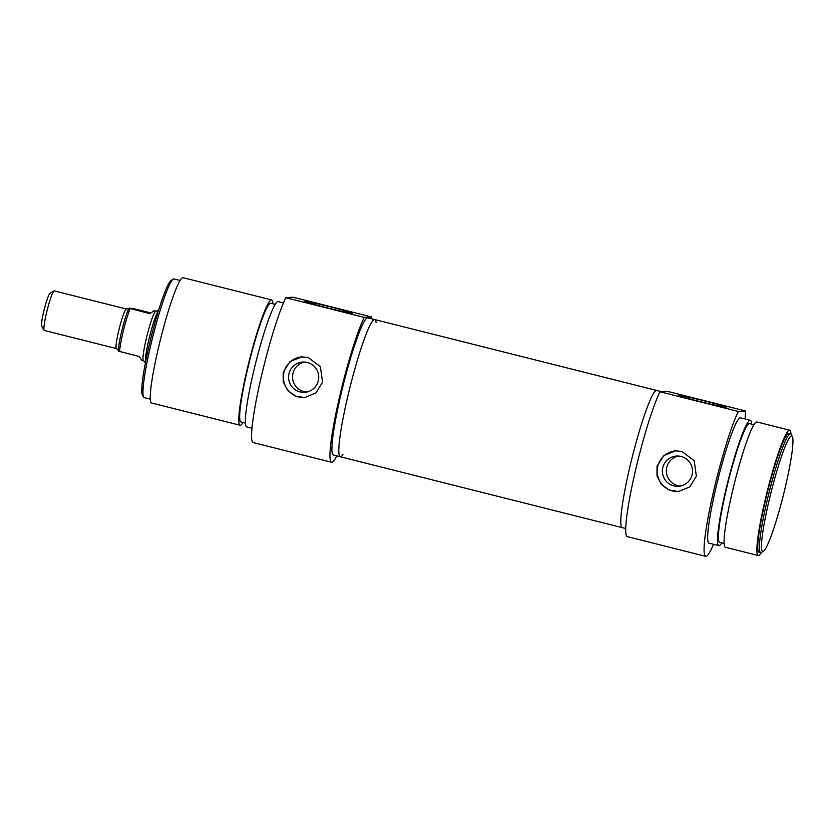 <?xml version="1.0" encoding="UTF-8"?>
<svg xmlns="http://www.w3.org/2000/svg" width="834" height="834" viewBox="0 0 834 834"><rect width="100%" height="100%" fill="white"/><g stroke="black" fill="none" stroke-linecap="round" stroke-linejoin="round"><path stroke-width="1.25" d="M791.508 435.953A59.506 6.318 -75.9 0 1 792.3 436.474A59.506 6.318 -75.9 0 1 783.345 495.229A59.506 6.318 -75.9 0 1 763.444 551.232A59.506 6.318 -75.9 0 1 770.074 496.24A59.506 6.318 -75.9 0 1 791.508 435.953M678.626 491.549A20.402 20.277 85.8 0 1 657.223 472.68A20.402 20.277 85.8 0 1 675.613 450.86M673.809 485.888A15.158 15.064 85.8 0 1 676.343 456.062A15.158 15.064 85.8 0 1 692.46 472.482A15.158 15.064 85.8 0 1 673.809 485.888M657.015 466.289L663.781 455.583L675.467 450.871L681.889 451.423L694.211 460.733L696.359 476.183L689.801 486.879L678.449 491.56L669.17 490.027L661.341 484.304L657.015 475.88L657.015 466.289M680.534 486.024A15.158 15.064 85.8 0 1 678.344 456.052M792.3 436.474L791.091 434.42A61.205 6.495 104.1 0 0 790.507 433.92A61.205 6.495 104.1 0 0 790.278 433.899A61.205 6.495 104.1 0 0 769.011 492.727A61.205 6.495 104.1 0 0 760.65 552.629A61.205 6.495 104.1 0 0 761.411 552.462L763.444 551.232M760.65 552.629L759.013 552.212A61.205 6.495 -75.9 0 1 767.374 492.321A61.205 6.495 -75.9 0 1 788.63 433.482A61.205 6.495 -75.9 0 1 788.86 433.503L790.507 433.92M705.293 401.123A24.561 0.855 13.9 0 0 678.72 395.462A24.561 0.855 13.9 0 0 702.343 402.155A24.561 0.855 13.9 0 0 726.372 407.253A24.561 0.855 13.9 0 0 705.293 401.123M713.539 544.289A78.208 8.309 -75.9 0 1 705.689 556.341A78.208 8.309 -75.9 0 1 712.601 495.636A78.208 8.309 -75.9 0 1 738.34 411.485L745.45 410.964A78.208 8.309 -75.9 0 1 745.043 418.981M738.34 411.485L659.975 391.782L667.085 391.261L745.45 410.964M656.483 390.448A70.723 7.506 -75.9 0 1 656.744 390.468A70.723 7.506 -75.9 0 0 631.619 459.638A70.723 7.506 -75.9 0 0 622.258 527.651A70.723 7.506 -75.9 0 1 631.911 458.429A70.723 7.506 -75.9 0 1 656.483 390.448M761.275 552.535A64.604 6.86 -75.9 0 1 758.189 555.517A64.604 6.86 -75.9 0 1 767.009 492.289A64.604 6.86 -75.9 0 1 789.454 430.188A64.604 6.86 -75.9 0 1 789.694 430.208A64.604 6.86 -75.9 0 1 791.007 434.295M758.189 555.517L725.392 547.271A64.604 6.86 -75.9 0 1 734.222 484.043A64.604 6.86 -75.9 0 1 756.657 421.941A64.604 6.86 -75.9 0 1 756.907 421.962L789.694 430.208M724.1 543.434L719.669 542.319A61.205 6.495 -75.9 0 1 728.03 482.427A61.205 6.495 -75.9 0 1 749.286 423.589A61.205 6.495 -75.9 0 1 749.516 423.609L753.946 424.725M721.796 542.861A64.604 6.86 -75.9 0 1 718.835 545.624A64.604 6.86 -75.9 0 1 727.665 482.396A64.604 6.86 -75.9 0 1 750.1 420.294A64.604 6.86 -75.9 0 1 750.35 420.315A64.604 6.86 -75.9 0 1 751.643 424.141M718.835 545.624L709.004 543.153A64.604 6.86 -75.9 0 1 717.824 479.925A64.604 6.86 -75.9 0 1 740.269 417.824A64.604 6.86 -75.9 0 1 740.509 417.834L750.35 420.315M659.975 391.782A78.208 8.309 104.1 0 0 634.236 475.933A78.208 8.309 104.1 0 0 627.314 536.637L705.689 556.341M54.189 290.868A20.402 2.168 -75.9 0 1 54.262 290.868L126.403 309.007A20.402 2.168 104.1 0 0 126.32 308.997A20.402 2.168 104.1 0 0 119.241 328.617A20.402 2.168 104.1 0 0 116.447 348.581L44.317 330.441A20.402 2.168 -75.9 0 1 44.119 330.274A20.402 2.168 -75.9 0 1 47.184 310.123A20.402 2.168 -75.9 0 1 54.012 290.93A20.402 2.168 -75.9 0 1 54.189 290.868M54.012 290.93L49.946 293.391A17.003 1.804 104.1 0 0 44.254 309.393A17.003 1.804 104.1 0 0 41.7 326.177L44.119 330.274M155.875 311.155L154.029 310.717L149.901 313.636L129.03 308.246L133.065 308.486L150.745 312.927M118.345 351.156C118.063 343.827 125.037 315.721 128.957 308.267L129.572 308.069M128.989 308.309A23.8 2.523 104.1 0 0 122.035 329.889A23.8 2.523 104.1 0 0 118.418 351.135L139.288 356.525L141.686 360.184L143.438 360.622M145.46 362.602L143.365 360.559A25.5 2.711 -75.9 0 1 147.107 335.247A25.5 2.711 -75.9 0 1 155.781 311.186L158.596 310.373M145.512 362.331A27.199 2.888 -75.9 0 1 149.776 335.925A27.199 2.888 -75.9 0 1 158.512 310.634M376.092 322.706A70.723 7.506 104.1 0 0 374.758 319.568A70.723 7.506 104.1 0 0 349.623 388.727A70.723 7.506 104.1 0 0 340.262 456.74A70.723 7.506 104.1 0 0 342.93 454.613M371.328 316.889L292.953 297.185L285.843 297.707A78.208 8.309 104.1 0 0 260.104 381.857A78.208 8.309 104.1 0 0 253.192 442.562L331.557 462.265A78.208 8.309 -75.9 0 1 338.479 401.561A78.208 8.309 -75.9 0 1 364.208 317.41L371.328 316.889A78.208 8.309 -75.9 0 1 371.307 318.692M336.821 455.875A78.208 8.309 -75.9 0 1 331.557 462.265M340.262 456.74L333.381 455.01A70.723 7.506 -75.9 0 1 343.035 385.798A70.723 7.506 -75.9 0 1 367.606 317.806A70.723 7.506 -75.9 0 1 367.867 317.837L374.758 319.568A70.723 7.506 104.1 0 0 374.487 319.547A70.723 7.506 104.1 0 0 349.926 387.529A70.723 7.506 104.1 0 0 340.262 456.74L625.709 528.516M283.477 302.919L278.17 301.595A64.604 6.86 104.1 0 0 277.93 301.574A64.604 6.86 104.1 0 0 255.496 363.676A64.604 6.86 104.1 0 0 246.666 426.904L251.962 428.228M275.22 304.358L270.789 303.242A61.205 6.495 104.1 0 0 270.56 303.222A61.205 6.495 104.1 0 0 249.293 362.05A61.205 6.495 104.1 0 0 240.943 421.952L245.363 423.067M272.916 303.774A64.604 6.86 104.1 0 0 271.613 299.938A64.604 6.86 104.1 0 0 271.373 299.917A64.604 6.86 104.1 0 0 248.939 362.019A64.604 6.86 104.1 0 0 240.109 425.246A64.604 6.86 104.1 0 0 243.069 422.494M271.613 299.938L183.084 277.68A64.604 6.86 104.1 0 0 182.844 277.659A64.604 6.86 104.1 0 0 160.399 339.761A64.604 6.86 104.1 0 0 151.579 402.989L240.109 425.246M364.208 317.41L285.843 297.707M322.56 382.201L316.003 392.897L304.65 397.578L295.361 396.035L287.542 390.312L283.216 381.889L283.216 372.308L289.982 361.591L301.668 356.889L308.09 357.432L320.412 366.741L322.56 382.201M326.011 307.538A24.561 0.855 13.9 0 0 352.563 313.261A24.561 0.855 13.9 0 0 328.95 306.505A24.561 0.855 13.9 0 0 304.921 301.47A24.561 0.855 13.9 0 0 326.011 307.538M150.276 399.163L144.209 397.63A61.205 6.495 -75.9 0 1 143.625 397.12A61.205 6.495 -75.9 0 1 152.831 336.686A61.205 6.495 -75.9 0 1 173.295 279.088A61.205 6.495 -75.9 0 1 173.826 278.9A61.205 6.495 -75.9 0 1 174.056 278.921L180.123 280.443M173.295 279.088L171.262 280.318A59.506 6.318 104.1 0 0 151.361 336.321A59.506 6.318 104.1 0 0 142.416 395.076L143.625 397.12M304.535 362.06A15.158 15.064 -94.2 0 0 306.735 392.032M307.287 362.488A15.158 15.064 -94.2 0 0 288.637 375.894A15.158 15.064 -94.2 0 0 304.754 392.314A15.158 15.064 -94.2 0 0 307.287 362.488M301.814 356.879A20.402 20.277 -94.2 0 0 283.424 378.688A20.402 20.277 -94.2 0 0 304.817 397.557M119.616 351.573A25.5 2.711 -75.9 0 1 123.505 330.243A25.5 2.711 -75.9 0 1 130.229 308.695M661.508 391.667L374.758 319.568M129.176 308.299L126.403 309.007M116.447 348.581L118.564 350.52"/></g></svg>
